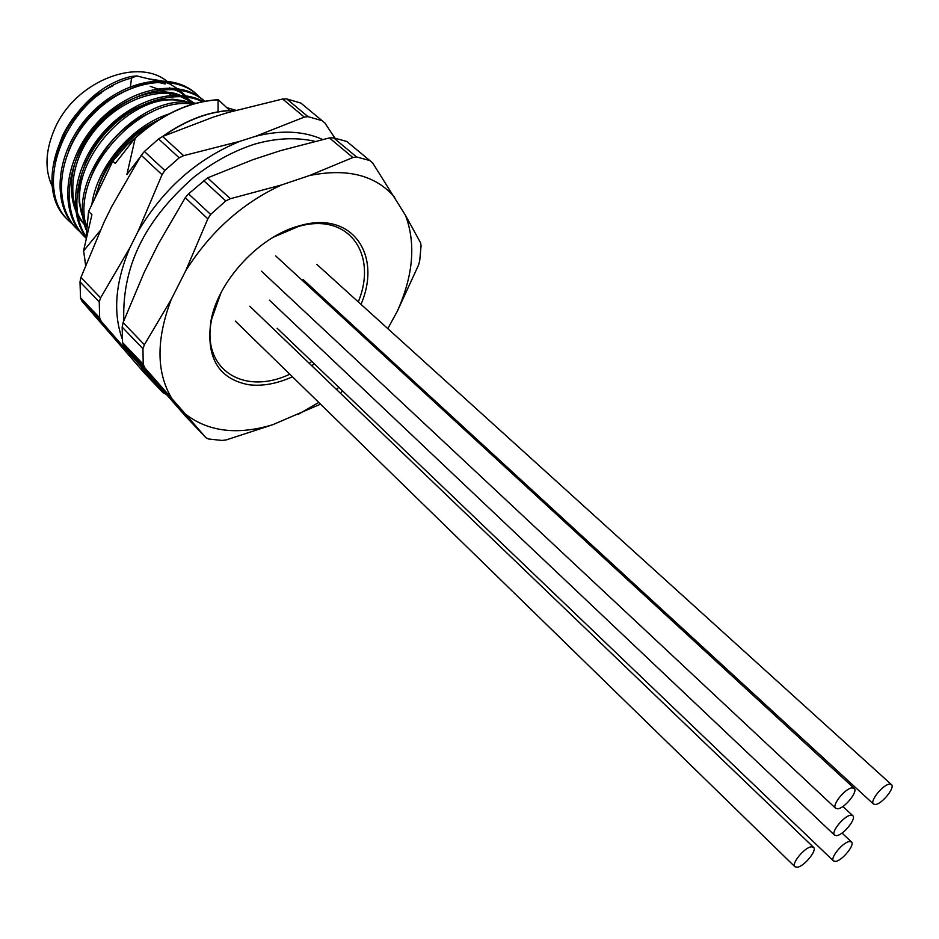 <?xml version="1.0" encoding="UTF-8"?>
<svg xmlns="http://www.w3.org/2000/svg" width="939" height="939" viewBox="0 0 939 939"><rect width="100%" height="100%" fill="white"/><g stroke="black" fill="none" stroke-linecap="round" stroke-linejoin="round"><path stroke-width="1.41" d="M320.528 404.157L272.768 424.71C237.673 435.297 208.622 431.823 185.64 414.287L205.923 437.727L185.265 415.954L123.655 345.575L122.551 342.547L122.164 327.101L123.079 322.593L144.183 272.38L158.233 244.14L185.253 197.73L188.539 193.857L207.531 177.894L252.943 159.677L280.515 150.651L329.413 137.927L333.58 137.822L346.855 141.507L372.619 162.858L405.495 215.336L420.602 242.861L421.071 245.901L419.698 260.807L418.548 265.033L397.303 311.267L387.795 328.627M207.531 177.894L230.36 198.716L225.794 200.911L210.653 214.432L188.539 193.857M225.794 200.911L203.528 180.523M230.36 198.716L281.63 184.936L309.377 175.57L352.888 157.529L329.413 137.927M333.58 137.822L356.538 156.942L369.79 160.534L346.855 141.507M342.688 391.023L341.256 392.256M272.768 424.71L226.17 439.933L222.05 440.45L208.446 438.971L205.923 437.727M185.64 414.287L144.77 367.771L123.655 345.575M123.079 322.593L144.395 344.719L142.951 348.745L143.221 364.238L122.551 342.547M142.951 348.745L122.164 327.101M144.395 344.719L171.262 299.388L185.664 270.855L207.836 218.822L185.253 197.73M292.44 376.785C276.911 383.805 262.286 386.445 248.577 384.708C218.235 378.734 205.723 357.289 211.04 320.387C218.505 280.068 260.256 235.619 300.022 225.642C352.066 210.395 382.314 254.622 361.01 304.377M351.245 323.802L350.587 324.847M314.319 363.851L311.725 365.705M171.814 398.476C156.261 372.501 156.074 339.472 171.262 299.388M376.386 346.925L375.659 347.923M338.85 387.338L336.397 389.38M318.755 402.432L298.062 414.451M405.495 215.336C416.036 243.518 413.301 275.503 397.303 311.267M309.377 175.57C347.125 167.917 375.541 175.147 394.65 197.237M185.664 270.855C210.359 231.687 242.344 203.047 281.63 184.936M187.284 97.128L177.706 88.841L170.1 84.099L161.496 80.801L148.221 78.759M101.342 92.961C86.564 102.668 74.803 115.204 66.082 130.568L59.673 144.5L55.812 158.632M187.577 97.374L179.243 91.658L169.536 87.879M130.169 89.005L131.519 78.09L136.671 75.906L165.194 82.961L165.1 83.994C155.369 80.731 143.726 82.409 130.169 89.005C101.435 100.25 80.907 120.873 68.606 150.862M194.138 103.149L185.816 97.433L176.109 93.689C148.714 86.177 109.957 104.018 88.289 135.65C66.458 167.189 65.836 206.334 85.836 226.076L86.224 226.463C70.319 172.976 139.078 95.578 192.871 104.088M194.772 103.713L177.635 95.027C150.51 87.62 112.21 105.015 90.39 136.178C68.441 167.212 67.009 206.122 86.165 226.381M192.929 104.076L184.267 100.884L172.893 99.205L160.581 99.933L147.881 103.032L135.063 108.501L122.704 116.119L111.201 125.662L100.931 136.871L92.351 149.207L85.66 162.435L81.165 175.957L78.982 189.349L79.158 202.249L81.646 214.057L86.4 224.597M191.075 103.947L185.805 102.234C133.338 84.31 58.206 170.546 85.167 220.876M152.271 111.8C122.61 124.676 102.081 146.766 90.672 178.046M157.963 120.321C128.878 134.054 108.971 156.332 98.231 187.178M162.247 136.707C187.143 119.042 211.686 110.227 235.889 110.274L226.71 107.633M143.679 130.591L127.188 144.735L112.786 161.156L115.239 163.48L135.31 137.787L126.894 174.572L139.782 157.588M129.441 171.156L126.894 174.572M112.786 161.156L88.583 211.404L86.036 237.966M88.583 211.404L91.916 214.714L83.583 250.607L85.59 265.174M235.443 110.403C211.745 110.497 187.694 119.1 163.304 136.178M83.583 250.607L85.66 264.998M218.059 99.71C189.561 101.424 161.978 114.112 135.31 137.787M229.715 110.415L218.364 99.827C189.854 101.494 162.201 114.182 135.451 137.916M99.992 230.9L83.712 250.748M218.059 111.8L218.059 99.651M172.67 96.482L168.867 93.501M166.684 92.092L150.217 86.306M131.519 78.09C69.146 93.454 29.461 186.556 69.627 221.569L73.618 225.207M200.641 98.161L196.767 94.37C172.06 72.115 122.152 81.67 89.944 117.539C57.514 153.022 52.244 204.819 77.198 229.233L81.224 232.895M204.15 100.813L204.667 101.259C179.877 79.263 129.969 89.17 97.738 125.192C65.296 160.851 59.955 212.625 84.839 236.957L86.012 238.107M202.495 101.682C175.652 88.571 132.681 101.846 104.64 134.031C76.505 165.98 68.747 210.594 85.989 236.593M156.261 121.413C124.77 138.972 104.288 164.642 94.827 198.446M136.671 75.906L130.439 76.634C67.937 91.635 27.9 185.018 68.218 220.149L72.996 224.409M195.993 93.712L195.242 93.043C170.522 70.777 120.638 80.308 88.454 116.143C56.058 151.602 50.812 203.376 75.777 227.79L76.493 228.506M203.387 100.133C178.715 77.914 128.737 87.609 96.412 123.608C63.852 159.231 58.464 211.122 83.407 235.501L84.123 236.229M203.282 101.518C176.638 86.599 132.082 99.417 103.184 132.54C74.169 165.417 67.009 211.592 86.012 237.274M195.641 103.302C139.946 89.733 64.521 174.889 86.036 229.621M168.609 114.1C131.636 125.791 96.893 166.543 91.811 204.702M372.619 162.858L369.79 160.534M356.538 156.942L352.888 157.529M210.653 214.432L207.836 218.822M143.221 364.238L144.77 367.771M112.985 85.731C90.614 96.306 73.829 112.903 62.631 135.509L57.385 149.536L54.779 163.515M170.217 84.158L169.501 83.536C141.296 55.647 75.953 79.897 54.978 128.138C44.579 151.895 44.344 172.635 54.286 190.335M143.503 369.238L130.157 354.484L127.258 349.766M122.293 339.073C112.786 312.699 115.333 282.24 129.922 247.696L137.822 231.91C163.104 188.915 197.272 158.679 240.314 141.19L255.784 136.237C281.266 129.887 303.473 130.944 322.394 139.395M141.343 367.384L163.14 392.807L144.031 372.666L81.705 300.879L80.531 297.78L99.663 317.852L99.241 301.889L80.003 281.864L80.531 297.78M80.003 281.864L80.93 277.463L104.088 222.073L111.788 206.439L141.237 155.287L144.395 151.472L164.83 170.475L179.185 157.811L158.609 138.972L144.395 151.472M158.609 138.972L162.6 136.484L212.977 117.222L228.341 112.445L282.639 99.006L286.735 98.924L307.992 116.636L322.124 120.697L300.879 103.079L286.735 98.924M80.93 277.463L100.59 297.851L129.922 247.696M137.822 231.91L162.036 174.713L141.237 155.287M162.6 136.484L183.633 155.663L240.314 141.19M255.784 136.237L304.306 117.105L282.639 99.006M322.124 120.697L324.906 123.021L334.894 138.092M166.062 394.216L163.14 392.807M130.157 354.484L101.201 321.349L81.705 300.879M100.59 297.851L99.241 301.889M99.663 317.852L101.201 321.349M164.83 170.475L162.036 174.713M183.633 155.663L179.185 157.811M307.992 116.636L304.306 117.105M348.686 321.455L348.04 322.511M311.818 361.456L309.213 363.299M289.811 374.203C243.401 396.246 200.394 369.156 211.815 318.638L220.97 292.862M273.179 237.285L298.332 226.522C348.439 211.838 378.112 253.859 358.287 301.912M852.201 787.856C845.417 788.021 831.402 805.322 835.628 808.268L837.705 808.784C844.537 808.479 858.399 791.342 854.197 788.361L852.201 787.856M889.62 784.135C883.176 784.276 869.42 801.272 873.481 804.042L875.371 804.488C881.874 804.218 895.477 787.375 891.44 784.593L889.62 784.135M849.466 841.52C843.011 841.954 829.642 858.234 833.492 860.957L835.546 861.403C842.06 860.852 855.288 844.701 851.462 841.954L849.466 841.52M811.355 846.814C804.57 847.283 790.955 863.857 794.946 866.756L797.211 867.249C804.042 866.65 817.517 850.229 813.538 847.307L811.355 846.814M850.804 815.228C844.196 815.533 830.51 832.306 834.536 835.135L836.602 835.616C843.269 835.182 856.814 818.55 852.8 815.698L850.804 815.228M68.207 220.137L69.627 221.569M75.777 227.79L77.198 229.233M83.395 235.501L84.839 236.957M195.242 93.043L196.767 94.37M211.815 318.638L211.04 320.387M298.332 226.522L300.022 225.642M150.252 376.175L138.549 362.794M123.819 320.516C121.753 260.854 150.076 215.653 193.868 177.166C213.329 161.978 233.576 150.968 254.61 144.16C275.749 138.115 295.703 137.129 314.495 141.214M854.197 788.361L275.655 255.878M835.628 808.268L261.465 271.218M891.44 784.593L316.842 264.387M873.481 804.042L303.086 279.529M851.462 841.954L842.013 833.057M833.492 860.957L277.146 328.263M813.538 847.307L249.762 306.231M794.946 866.756L235.325 321.091M852.8 815.698L842.893 806.46M834.536 835.135L269.423 300.175"/></g></svg>
